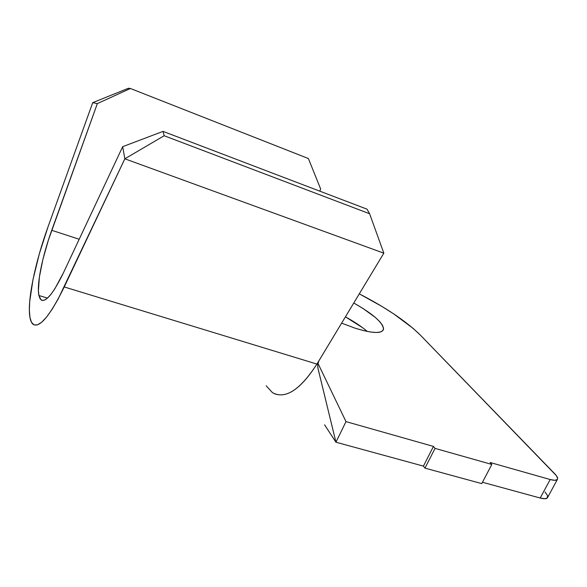 <?xml version="1.0" encoding="UTF-8"?>
<svg xmlns="http://www.w3.org/2000/svg" width="587" height="587" viewBox="0 0 587 587"><rect width="100%" height="100%" fill="white"/><g stroke="black" fill="none" stroke-linecap="round" stroke-linejoin="round"><path stroke-width="0.88" d="M274.18 393.598C286.772 398.602 301.021 388.763 316.929 364.072L64.24 286.955C50.211 315.446 39.901 327.957 33.312 324.486C31.705 323.334 30.59 320.994 29.959 317.464C26.98 301.498 35.125 262.448 48.039 226.809L92.717 102.666L48.039 226.809L39.344 253.76L32.997 279.551L29.695 301.623L29.357 310.472L29.959 317.464L31.507 322.344L33.995 324.875L37.399 324.89L41.626 322.285L46.586 317.053L52.133 309.276L58.084 299.143L124.84 158.806L383.839 253.173L316.929 364.072C300.023 390.084 285.201 399.608 272.471 392.644L266.175 385.798M353.77 303.009C373.354 314.133 383.26 322.909 383.487 329.336C381.814 333.886 372.297 333.482 354.944 328.126L363.25 330.532L370.441 332.007L376.238 332.499L380.427 332L382.885 330.569L383.553 328.272L382.46 325.227L379.686 321.573L375.372 317.45L362.942 308.432L353.77 303.009M367.337 331.464C361.614 326.599 354.306 321.72 345.427 316.841L362.641 327.722M38.903 295.51C36.526 284.658 42.279 256.336 51.729 230.302L79.194 239.254L51.729 230.302L97.347 103.598L130.424 88.49L308.402 158.549L320.641 188.977L319.834 191.171L320.641 188.977L308.402 158.549L130.424 88.49L128.428 88.255L92.717 102.666L97.347 103.598L48.383 240.12L42.866 259.535L39.395 277.02L38.397 290.668L38.903 295.51L47.51 298.086L38.903 295.51L40.099 298.798L41.956 300.375L44.436 300.155L47.496 298.093L51.04 294.204L54.965 288.577L63.462 272.742C53.366 293.434 45.918 302.496 41.119 299.95L38.903 295.51M367 209.155L163.032 131.385L122.676 146.669L63.462 272.742L122.676 146.669L124.84 158.806L164.169 135.736L369.605 213.734L383.839 253.173L316.929 364.072L64.24 286.955L124.84 158.806L122.676 146.669L163.032 131.385L367 209.155L369.605 213.734L164.169 135.736L163.032 131.385L164.169 135.736L124.84 158.806L383.839 253.173L369.605 213.734L367 209.155M490.086 462.483L491.818 464.442L435.048 448.38L433.455 446.421L345.992 421.613L433.455 446.421L423.418 466.115L335.947 442.209L345.992 421.613L317.905 363.25L345.992 421.613L335.947 442.209L317.941 368.24L317.699 364.358L318.924 360.763L317.736 364.109L317.809 367.631L335.947 442.209L423.418 466.115L433.455 446.421L435.048 448.38L424.973 468.132L423.418 466.115L424.973 468.132L435.048 448.38L491.818 464.442L481.758 483.607L424.973 468.132L481.758 483.607L491.818 464.442L490.086 462.483L550.18 479.528L490.086 462.483M545.052 492.001L547.458 495.443L547.414 497.82L544.875 498.737L540.194 498.033L550.18 479.528C554.392 480.672 556.843 480.548 557.533 479.153C557.958 477.957 557.063 476.196 554.84 473.878L420.351 335.111C406.725 321.639 386.378 307.889 359.295 293.845L381.939 306.451L393.591 313.818L413.057 328.316L420.351 335.111L556.373 475.653L557.65 478.515L557.334 479.491L554.84 480.313L550.18 479.528L540.194 498.033L482.47 482.25L540.194 498.033C544.406 499.126 546.886 498.943 547.62 497.468L557.393 479.41M341.619 323.144L354.944 328.126L341.619 323.144M324.56 424.797L335.947 442.209M97.347 103.598L92.717 102.666L128.428 88.255L130.424 88.49L97.347 103.598M41.119 299.95L42.99 300.507"/></g></svg>
